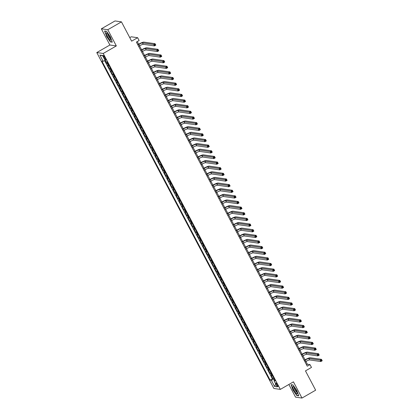 <?xml version="1.0" encoding="UTF-8"?>
<svg xmlns="http://www.w3.org/2000/svg" width="419" height="419" viewBox="0 0 419 419"><rect width="100%" height="100%" fill="white"/><g stroke="black" fill="none" stroke-linecap="round" stroke-linejoin="round"><path stroke-width="0.63" d="M277.519 384.82A2.069 0.45 -119.9 0 0 275.932 382.95A2.069 0.45 -119.9 0 0 276.409 384.663A2.069 0.45 -119.9 0 0 277.996 386.533A2.069 0.45 -119.9 0 0 277.519 384.82M288.874 384.48L295.547 397.139L301.989 398.05L315.648 390.189L305.472 370.888L311.479 367.426L309.997 364.609L307.384 364.242L305.917 361.461M96.779 52.558L273.89 388.481L280.332 389.392L103.226 53.47L96.779 52.558L109.893 45.016L116.335 45.928L107.793 29.723L101.351 28.811L109.893 45.016M101.351 28.811L115.01 20.95L121.452 21.861L131.629 41.167L137.642 37.705L131.194 36.793L129.759 37.621M107.793 29.723L121.452 21.861M105.117 60.488L106.578 63.253L107.479 62.735M108.945 65.511A2.582 0.424 152.2 0 1 108.401 65.6L107.767 65.511L109.548 68.889L110.454 68.37M111.915 71.146A2.582 0.424 -27.8 0 1 111.375 71.235L110.736 71.146L112.522 74.524L113.423 74.006M114.885 76.782A2.582 0.424 -27.8 0 1 114.345 76.871L113.711 76.782L115.492 80.165L116.393 79.647M117.859 82.417A2.582 0.424 -27.8 0 1 117.32 82.506L116.681 82.417L118.467 85.801L119.368 85.282M120.829 88.053A2.582 0.424 -27.8 0 1 120.29 88.142L119.656 88.053L121.437 91.436L122.338 90.918M123.799 93.694A2.582 0.424 -27.8 0 1 123.259 93.777L122.626 93.688L124.406 97.072L125.307 96.553M126.774 99.329A2.582 0.424 -27.8 0 1 126.234 99.418L125.595 99.324L127.381 102.707L128.282 102.189M129.743 104.965A2.582 0.424 -27.8 0 1 129.204 105.054L128.57 104.965L130.351 108.343L131.252 107.824M132.718 110.6A2.582 0.424 -27.8 0 1 132.174 110.689L131.54 110.6L133.326 113.978L134.227 113.46M135.688 116.236A2.582 0.424 -27.8 0 1 135.148 116.325L134.509 116.236L136.295 119.619L137.196 119.096M138.658 121.871A2.582 0.424 -27.8 0 1 138.118 121.96L137.484 121.871L139.265 125.255L140.166 124.736M141.632 127.507A2.582 0.424 -27.8 0 1 141.093 127.596L140.454 127.507L142.24 130.89L143.141 130.372M144.602 133.148A2.582 0.424 -27.8 0 1 144.063 133.232L143.429 133.142L145.21 136.526L146.111 136.007M147.572 138.783A2.582 0.424 -27.8 0 1 147.032 138.872L146.399 138.778L148.179 142.161L149.085 141.643M150.547 144.419A2.582 0.424 -27.8 0 1 150.007 144.508L149.368 144.414L151.154 147.797L152.055 147.279M153.516 150.054A2.582 0.424 -27.8 0 1 152.977 150.143L152.343 150.054L154.124 153.433L155.025 152.914M156.491 155.69A2.582 0.424 -27.8 0 1 155.947 155.779L155.313 155.69L157.099 159.068L158 158.55M159.461 161.325A2.582 0.424 -27.8 0 1 158.921 161.415L158.288 161.325L160.068 164.709L160.969 164.19M162.431 166.961A2.582 0.424 -27.8 0 1 161.891 167.05L161.257 166.961L163.038 170.344L163.939 169.826M165.405 172.597A2.582 0.424 -27.8 0 1 164.866 172.686L164.227 172.597L166.013 175.98L166.914 175.461M168.375 178.237A2.582 0.424 -27.8 0 1 167.836 178.321L167.202 178.232L168.983 181.616L169.884 181.097M171.35 183.873A2.582 0.424 -27.8 0 1 170.805 183.962L170.172 183.868L171.952 187.251L172.858 186.733M174.32 189.508A2.582 0.424 -27.8 0 1 173.78 189.598L173.141 189.508L174.927 192.887L175.828 192.368M177.289 195.144A2.582 0.424 -27.8 0 1 176.75 195.233L176.116 195.144L177.897 198.522L178.798 198.004M180.264 200.78A2.582 0.424 -27.8 0 1 179.725 200.869L179.086 200.78L180.872 204.163L181.773 203.639M183.234 206.415A2.582 0.424 -27.8 0 1 182.694 206.504L182.061 206.415L183.841 209.799L184.742 209.28M186.204 212.051A2.582 0.424 -27.8 0 1 185.664 212.14L185.03 212.051L186.811 215.434L187.712 214.916M189.179 217.691A2.582 0.424 -27.8 0 1 188.639 217.775L188 217.686L189.786 221.07L190.687 220.551M192.148 223.327A2.582 0.424 -27.8 0 1 191.609 223.416L190.975 223.322L192.756 226.705L193.657 226.187M195.123 228.963A2.582 0.424 -27.8 0 1 194.578 229.052L193.945 228.963L195.731 232.341L196.631 231.822M198.093 234.598A2.582 0.424 -27.8 0 1 197.553 234.687L196.914 234.598L198.7 237.976L199.601 237.458M201.062 240.234A2.582 0.424 -27.8 0 1 200.523 240.323L199.889 240.234L201.67 243.612L202.571 243.093M204.037 245.869A2.582 0.424 -27.8 0 1 203.498 245.958L202.859 245.869L204.645 249.253L205.546 248.734M207.007 251.505A2.582 0.424 -27.8 0 1 206.467 251.594L205.834 251.505L207.615 254.888L208.515 254.37M209.977 257.146A2.582 0.424 -27.8 0 1 209.437 257.229L208.803 257.14L210.584 260.524L211.49 260.005M212.952 262.781A2.582 0.424 -27.8 0 1 212.412 262.865L211.773 262.776L213.559 266.159L214.46 265.641M215.921 268.417A2.582 0.424 -27.8 0 1 215.382 268.506L214.748 268.411L216.529 271.795L217.43 271.276M218.896 274.052A2.582 0.424 -27.8 0 1 218.351 274.141L217.718 274.052L219.504 277.43L220.404 276.912M221.866 279.688A2.582 0.424 -27.8 0 1 221.326 279.777L220.693 279.688L222.473 283.066L223.374 282.547M224.835 285.323A2.582 0.424 -27.8 0 1 224.296 285.412L223.662 285.323L225.443 288.707L226.344 288.188M227.81 290.959A2.582 0.424 -27.8 0 1 227.271 291.048L226.632 290.959L228.418 294.342L229.319 293.824M230.78 296.594A2.582 0.424 -27.8 0 1 230.241 296.683L229.607 296.594L231.388 299.978L232.288 299.459M233.755 302.235A2.582 0.424 -27.8 0 1 233.21 302.319L232.576 302.23L234.357 305.613L235.263 305.095M236.725 307.871A2.582 0.424 -27.8 0 1 236.185 307.96L235.546 307.865L237.332 311.249L238.233 310.73M239.694 313.506A2.582 0.424 -27.8 0 1 239.155 313.595L238.521 313.506L240.302 316.884L241.203 316.366M242.669 319.142A2.582 0.424 -27.8 0 1 242.13 319.231L241.491 319.142L243.277 322.52L244.177 322.002M245.639 324.777A2.582 0.424 -27.8 0 1 245.099 324.866L244.466 324.777L246.246 328.156L247.147 327.637M248.608 330.413A2.582 0.424 -27.8 0 1 248.069 330.502L247.435 330.413L249.216 333.796L250.117 333.278M251.583 336.048A2.582 0.424 -27.8 0 1 251.044 336.138L250.405 336.048L252.191 339.432L253.092 338.913M254.553 341.689A2.582 0.424 -27.8 0 1 254.014 341.773L253.38 341.684L255.161 345.067L256.061 344.549M257.528 347.325A2.582 0.424 -27.8 0 1 256.983 347.409L256.349 347.32L258.135 350.703L259.036 350.184M260.498 352.96A2.582 0.424 -27.8 0 1 259.958 353.049L259.319 352.955L261.105 356.339L262.006 355.82M263.467 358.596A2.582 0.424 -27.8 0 1 262.928 358.685L262.294 358.596L264.075 361.974L264.976 361.456M266.442 364.231A2.582 0.424 -27.8 0 1 265.903 364.321L265.264 364.231L267.05 367.61L267.951 367.091M269.412 369.867A2.582 0.424 -27.8 0 1 268.872 369.956L268.239 369.867L270.019 373.25L270.92 372.732M137.642 37.705L139.124 40.523L136.395 42.099L307.263 366.18L309.997 364.609M103.739 57.141L104.394 58.382A2.001 0.435 -119.9 0 0 105.934 60.195A2.001 0.435 -119.9 0 0 105.473 58.534L104.823 57.298A2.001 0.435 -119.9 0 0 103.284 55.486A2.001 0.435 -119.9 0 0 103.739 57.141L104.488 56.717M274.738 379.975L273.979 380.667L275.199 380.84L107.002 61.829L105.782 61.656L102.514 55.455L99.869 55.083L103.137 61.284L101.917 61.111L270.114 380.122L271.334 380.295L274.215 379.137L274.686 380.028M273.979 380.667L277.247 386.868L274.602 386.496L271.334 380.295M107.756 63.253A2.582 0.424 152.2 0 1 107.212 63.342L106.578 63.253M104.671 60.666L272.408 378.802L273.895 378.367M272.381 375.503A2.582 0.424 -27.8 0 1 271.842 375.592L271.208 375.503L272.989 378.886M271.198 373.25A2.582 0.424 152.2 0 1 270.653 373.339L270.019 373.25M268.223 367.615A2.582 0.424 152.2 0 1 267.683 367.704L267.05 367.61M265.253 361.979A2.582 0.424 152.2 0 1 264.714 362.063L264.075 361.974M262.278 356.339A2.582 0.424 152.2 0 1 261.739 356.428L261.105 356.339M259.309 350.703A2.582 0.424 152.2 0 1 258.769 350.792L258.135 350.703M256.339 345.067A2.582 0.424 152.2 0 1 255.794 345.156L255.161 345.067M253.364 339.432A2.582 0.424 152.2 0 1 252.825 339.521L252.191 339.432M250.394 333.796A2.582 0.424 152.2 0 1 249.855 333.885L249.216 333.796M247.419 328.161A2.582 0.424 152.2 0 1 246.88 328.25L246.246 328.156M244.45 322.525A2.582 0.424 152.2 0 1 243.91 322.609L243.277 322.52M241.48 316.89A2.582 0.424 152.2 0 1 240.941 316.974L240.302 316.884M238.505 311.249A2.582 0.424 152.2 0 1 237.966 311.338L237.332 311.249M235.536 305.613A2.582 0.424 152.2 0 1 234.996 305.702L234.357 305.613M232.566 299.978A2.582 0.424 152.2 0 1 232.021 300.067L231.388 299.978M229.591 294.342A2.582 0.424 152.2 0 1 229.052 294.431L228.418 294.342M226.621 288.707A2.582 0.424 152.2 0 1 226.082 288.796L225.443 288.707M223.646 283.071A2.582 0.424 152.2 0 1 223.107 283.16L222.473 283.066M220.677 277.436A2.582 0.424 152.2 0 1 220.137 277.519L219.504 277.43M217.707 271.795A2.582 0.424 152.2 0 1 217.168 271.884L216.529 271.795M214.732 266.159A2.582 0.424 152.2 0 1 214.193 266.248L213.559 266.159M211.763 260.524A2.582 0.424 152.2 0 1 211.223 260.613L210.584 260.524M208.793 254.888A2.582 0.424 152.2 0 1 208.248 254.977L207.615 254.888M205.818 249.253A2.582 0.424 152.2 0 1 205.279 249.342L204.645 249.253M202.848 243.617A2.582 0.424 152.2 0 1 202.309 243.706L201.67 243.612M199.873 237.982A2.582 0.424 152.2 0 1 199.334 238.065L198.7 237.976M196.904 232.346A2.582 0.424 152.2 0 1 196.364 232.43L195.731 232.341M193.934 226.705A2.582 0.424 152.2 0 1 193.389 226.794L192.756 226.705M190.959 221.07A2.582 0.424 152.2 0 1 190.42 221.159L189.786 221.07M187.99 215.434A2.582 0.424 152.2 0 1 187.45 215.523L186.811 215.434M185.015 209.799A2.582 0.424 152.2 0 1 184.475 209.888L183.841 209.799M182.045 204.163A2.582 0.424 152.2 0 1 181.506 204.252L180.872 204.163M179.075 198.527A2.582 0.424 152.2 0 1 178.536 198.616L177.897 198.522M176.1 192.892A2.582 0.424 152.2 0 1 175.561 192.976L174.927 192.887M173.131 187.251A2.582 0.424 152.2 0 1 172.591 187.34L171.952 187.251M170.161 181.616A2.582 0.424 152.2 0 1 169.616 181.705L168.983 181.616M167.186 175.98A2.582 0.424 152.2 0 1 166.647 176.069L166.013 175.98M164.217 170.344A2.582 0.424 152.2 0 1 163.677 170.433L163.038 170.344M161.242 164.709A2.582 0.424 152.2 0 1 160.702 164.798L160.068 164.709M158.272 159.073A2.582 0.424 152.2 0 1 157.733 159.162L157.099 159.068M155.302 153.438A2.582 0.424 152.2 0 1 154.763 153.522L154.124 153.433M152.327 147.802A2.582 0.424 152.2 0 1 151.788 147.886L151.154 147.797M149.358 142.161A2.582 0.424 152.2 0 1 148.818 142.251L148.179 142.161M146.388 136.526A2.582 0.424 152.2 0 1 145.843 136.615L145.21 136.526M143.413 130.89A2.582 0.424 152.2 0 1 142.874 130.979L142.24 130.89M140.444 125.255A2.582 0.424 152.2 0 1 139.904 125.344L139.265 125.255M137.469 119.619A2.582 0.424 152.2 0 1 136.929 119.708L136.295 119.619M134.499 113.984A2.582 0.424 152.2 0 1 133.96 114.073L133.326 113.978M131.529 108.348A2.582 0.424 152.2 0 1 130.985 108.432L130.351 108.343M128.554 102.707A2.582 0.424 152.2 0 1 128.015 102.796L127.381 102.707M125.585 97.072A2.582 0.424 152.2 0 1 125.045 97.161L124.406 97.072M122.61 91.436A2.582 0.424 152.2 0 1 122.07 91.525L121.437 91.436M119.64 85.801A2.582 0.424 152.2 0 1 119.101 85.89L118.467 85.801M116.671 80.165A2.582 0.424 152.2 0 1 116.131 80.254L115.492 80.165M113.696 74.53A2.582 0.424 152.2 0 1 113.156 74.619L112.522 74.524M110.726 68.894A2.582 0.424 152.2 0 1 110.187 68.978L109.548 68.889M116.335 45.928L103.226 53.47M301.989 398.05L293.447 381.845L280.332 389.392M305.048 359.811L302.947 355.825M302.078 354.175L299.973 350.184M299.103 348.54L297.003 344.549M296.133 342.904L294.033 338.913M293.164 337.269L291.058 333.278M290.189 331.628L288.089 327.642M287.219 325.992L285.114 322.007M284.25 320.357L282.144 316.371M281.275 314.721L279.174 310.736M278.305 309.086L276.2 305.095M275.33 303.45L273.23 299.459M272.36 297.815L270.255 293.824M269.391 292.179L267.285 288.188M266.416 286.538L264.316 282.553M263.446 280.903L261.341 276.917M260.471 275.267L258.371 271.282M257.502 269.632L255.401 265.641M254.532 263.996L252.427 260.005M251.557 258.361L249.457 254.37M248.587 252.725L246.482 248.734M245.618 247.084L243.512 243.099M242.643 241.449L240.543 237.463M239.673 235.813L237.568 231.827M236.698 230.178L234.598 226.192M233.729 224.542L231.628 220.551M230.759 218.907L228.654 214.916M227.784 213.271L225.684 209.28M224.814 207.635L222.709 203.644M221.845 201.995L219.739 198.009M218.87 196.359L216.77 192.373M215.9 190.724L213.795 186.738M212.925 185.088L210.825 181.097M209.956 179.452L207.85 175.461M206.986 173.817L204.881 169.826M204.011 168.181L201.911 164.19M201.041 162.541L198.936 158.555M198.067 156.905L195.966 152.919M195.097 151.269L192.997 147.284M192.127 145.634L190.022 141.643M189.152 139.998L187.052 136.007M186.183 134.363L184.077 130.372M183.213 128.727L181.108 124.736M180.238 123.092L178.138 119.101M177.268 117.451L175.163 113.465M174.294 111.815L172.193 107.83M171.324 106.18L169.224 102.194M168.354 100.544L166.249 96.553M165.379 94.909L163.279 90.918M162.41 89.273L160.304 85.282M159.44 83.638L157.334 79.647M156.465 77.997L154.365 74.011M153.495 72.361L151.39 68.376M150.521 66.726L148.42 62.74M147.551 61.09L145.445 57.099M144.581 55.455L142.476 51.464M141.606 49.819L139.506 45.828M138.637 44.184L137.27 41.591M306.504 364.745L307.384 364.242M105.159 60.472L103.137 61.284M272.408 378.802L270.114 380.122M102.723 55.853L99.869 55.083M274.602 386.496L275.786 384.103M106.494 36.317L110.333 41.895L112.271 42.167L110.375 36.867L106.536 31.289L104.598 31.016L106.651 36.228M298.742 395.845L296.846 390.539L293.007 384.967L291.069 384.689L292.965 389.995L296.804 395.567L298.742 395.845M110.658 41.706L110.333 41.895M297.129 395.379L296.804 395.567M138.626 46.336L139.616 45.765A3.232 0.529 152.2 0 1 143.219 44.314L154.438 45.901L153.7 44.493L155.061 43.707L143.843 42.12A4.845 0.791 -27.8 0 0 138.438 44.294L137.757 44.686M137.882 44.927L138.872 44.356A3.232 0.529 152.2 0 1 142.476 42.906L153.7 44.493L154.559 44.713L154.852 45.278L155.402 44.964L155.103 44.398L154.559 44.713M155.103 44.398L155.061 43.707L155.805 45.116L154.438 45.901L154.852 45.278M155.805 45.116L155.402 44.964M109.673 36.689A4.2 0.917 -119.9 0 0 106.918 32.996A4.2 0.917 -119.9 0 0 107.411 36.369A4.2 0.917 -119.9 0 0 109.689 39.664A4.2 0.917 -119.9 0 0 110.778 39.711A4.2 0.917 -119.9 0 0 109.673 36.689M107.704 33.724A2.875 0.623 -119.9 0 0 108.416 36.05A2.875 0.623 -119.9 0 0 110.548 38.668M112.182 41.921L110.38 41.664L106.662 36.264L104.823 31.126L106.599 31.378M293.908 387.114A4.2 0.917 -119.9 0 0 293.389 386.674A4.2 0.917 -119.9 0 0 293.253 388.712A4.2 0.917 -119.9 0 0 296.123 393.3A4.2 0.917 -119.9 0 0 297.254 393.383A4.2 0.917 -119.9 0 0 293.908 387.114M294.175 387.397A2.875 0.623 -119.9 0 0 294.735 389.429A2.875 0.623 -119.9 0 0 296.422 391.948A2.875 0.623 -119.9 0 0 297.019 392.341M298.653 395.599L296.856 395.342L293.138 389.937L291.294 384.804L293.07 385.051M141.601 51.972L142.586 51.401A3.232 0.529 152.2 0 1 146.189 49.95L157.413 51.537L156.669 50.128L158.036 49.342L146.812 47.756A4.845 0.791 -27.8 0 0 141.407 49.929L140.732 50.322M140.857 50.563L141.842 49.992A3.232 0.529 152.2 0 1 145.445 48.541L156.669 50.128L157.528 50.348L157.827 50.914L158.372 50.599L158.073 50.034L157.528 50.348M158.073 50.034L158.036 49.342L158.78 50.751L157.413 51.537L157.827 50.914M158.78 50.751L158.372 50.599M144.571 57.607L145.561 57.036A3.232 0.529 152.2 0 1 149.164 55.591L160.383 57.178L159.639 55.764L161.006 54.978L149.782 53.391A4.845 0.791 -27.8 0 0 144.382 55.565L143.701 55.957M143.827 56.198L144.817 55.627A3.232 0.529 152.2 0 1 148.42 54.182L159.639 55.764L160.498 55.984L160.796 56.549L161.341 56.235L161.048 55.669L160.498 55.984M161.048 55.669L161.006 54.978L161.75 56.387L160.383 57.178L160.796 56.549M161.75 56.387L161.341 56.235M147.54 63.243L148.53 62.672A3.232 0.529 152.2 0 1 152.134 61.226L163.358 62.813L162.614 61.404L163.981 60.619L152.757 59.032A4.845 0.791 -27.8 0 0 147.352 61.205L146.671 61.593M146.802 61.834L147.787 61.263A3.232 0.529 152.2 0 1 151.39 59.817L162.614 61.404L163.473 61.619L163.766 62.185L164.316 61.871L164.018 61.305L163.473 61.619M164.018 61.305L163.981 60.619L164.719 62.028L163.358 62.813L163.766 62.185M164.719 62.028L164.316 61.871M150.515 68.878L151.5 68.313A3.232 0.529 152.2 0 1 155.103 66.862L166.327 68.449L165.584 67.04L166.951 66.254L155.727 64.667A4.845 0.791 -27.8 0 0 150.327 66.841L149.646 67.229M149.772 67.469L150.761 66.899A3.232 0.529 152.2 0 1 154.36 65.453L165.584 67.04L166.443 67.26L166.741 67.82L167.286 67.506L166.987 66.946L166.443 67.26M166.987 66.946L166.951 66.254L167.694 67.663L166.327 68.449L166.741 67.82M167.694 67.663L167.286 67.506M153.485 74.514L154.475 73.948A3.232 0.529 152.2 0 1 158.078 72.497L169.297 74.084L168.553 72.676L169.92 71.89L158.701 70.303A4.845 0.791 -27.8 0 0 153.296 72.477L152.616 72.869M152.741 73.105L153.731 72.539A3.232 0.529 152.2 0 1 157.334 71.089L168.553 72.676L169.412 72.896L169.711 73.456L170.261 73.142L169.962 72.581L169.412 72.896M169.962 72.581L169.92 71.89L170.664 73.299L169.297 74.084L169.711 73.456M170.664 73.299L170.261 73.142M156.455 80.149L157.444 79.584A3.232 0.529 152.2 0 1 161.048 78.133L172.272 79.72L171.528 78.311L172.895 77.525L161.671 75.939A4.845 0.791 -27.8 0 0 156.266 78.112L155.59 78.505M155.716 78.741L156.701 78.175A3.232 0.529 152.2 0 1 160.304 76.724L171.528 78.311L172.387 78.531L172.686 79.091L173.23 78.777L172.932 78.217L172.387 78.531M172.932 78.217L172.895 77.525L173.639 78.934L172.272 79.72L172.686 79.091M173.639 78.934L173.23 78.777M159.429 85.79L160.419 85.219A3.232 0.529 152.2 0 1 164.018 83.769L175.242 85.356L174.498 83.947L175.865 83.161L164.641 81.574A4.845 0.791 -27.8 0 0 159.241 83.748L158.56 84.14M158.686 84.381L159.676 83.81A3.232 0.529 152.2 0 1 163.279 82.36L174.498 83.947L175.357 84.167L175.655 84.732L176.2 84.418L175.907 83.852L175.357 84.167M175.907 83.852L175.865 83.161L176.609 84.57L175.242 85.356L175.655 84.732M176.609 84.57L176.2 84.418M162.399 91.426L163.389 90.855A3.232 0.529 152.2 0 1 166.992 89.404L178.211 90.991L177.473 89.582L178.834 88.797L167.616 87.21A4.845 0.791 -27.8 0 0 162.211 89.383L161.53 89.776M161.655 90.017L162.645 89.446A3.232 0.529 152.2 0 1 166.249 87.995L177.473 89.582L178.332 89.802L178.625 90.368L179.175 90.054L178.876 89.488L178.332 89.802M178.876 89.488L178.834 88.797L179.578 90.205L178.211 90.991L178.625 90.368M179.578 90.205L179.175 90.054M165.374 97.061L166.359 96.49A3.232 0.529 152.2 0 1 169.962 95.045L181.186 96.627L180.442 95.218L181.809 94.432L170.585 92.845A4.845 0.791 -27.8 0 0 165.18 95.019L164.505 95.412M164.63 95.652L165.62 95.082A3.232 0.529 152.2 0 1 169.218 93.636L180.442 95.218L181.301 95.438L181.6 96.003L182.145 95.689L181.846 95.123L181.301 95.438M181.846 95.123L181.809 94.432L182.553 95.841L181.186 96.627L181.6 96.003M182.553 95.841L182.145 95.689M168.344 102.697L169.334 102.126A3.232 0.529 152.2 0 1 172.937 100.68L184.156 102.267L183.412 100.859L184.779 100.068L173.56 98.486A4.845 0.791 -27.8 0 0 168.155 100.66L167.474 101.047M167.6 101.288L168.59 100.717A3.232 0.529 152.2 0 1 172.193 99.272L183.412 100.859L184.271 101.073L184.57 101.639L185.114 101.325L184.821 100.759L184.271 101.073M184.821 100.759L184.779 100.068L185.523 101.482L184.156 102.267L184.57 101.639M185.523 101.482L185.114 101.325M171.313 108.332L172.303 107.762A3.232 0.529 152.2 0 1 175.907 106.316L187.131 107.903L186.387 106.494L187.754 105.708L176.53 104.122A4.845 0.791 -27.8 0 0 171.125 106.295L170.444 106.683M170.575 106.924L171.56 106.353A3.232 0.529 152.2 0 1 175.163 104.907L186.387 106.494L187.246 106.709L187.544 107.274L188.089 106.96L187.791 106.395L187.246 106.709M187.791 106.395L187.754 105.708L188.492 107.117L187.131 107.903L187.544 107.274M188.492 107.117L188.089 106.96M174.288 113.968L175.278 113.402A3.232 0.529 152.2 0 1 178.876 111.952L190.1 113.539L189.357 112.13L190.724 111.344L179.5 109.757A4.845 0.791 -27.8 0 0 174.1 111.931L173.419 112.318M173.545 112.559L174.534 111.993A3.232 0.529 152.2 0 1 178.133 110.543L189.357 112.13L190.216 112.35L190.514 112.91L191.059 112.596L190.76 112.035L190.216 112.35M190.76 112.035L190.724 111.344L191.467 112.753L190.1 113.539L190.514 112.91M191.467 112.753L191.059 112.596M177.258 119.604L178.248 119.038A3.232 0.529 152.2 0 1 181.851 117.587L193.07 119.174L192.331 117.765L193.693 116.98L182.475 115.393A4.845 0.791 -27.8 0 0 177.069 117.566L176.389 117.959M176.514 118.195L177.504 117.629A3.232 0.529 152.2 0 1 181.108 116.178L192.331 117.765L193.19 117.985L193.484 118.546L194.034 118.231L193.735 117.671L193.19 117.985M193.735 117.671L193.693 116.98L194.437 118.388L193.07 119.174L193.484 118.546M194.437 118.388L194.034 118.231M180.233 125.239L181.218 124.673A3.232 0.529 152.2 0 1 184.821 123.223L196.045 124.81L195.301 123.401L196.668 122.615L185.444 121.028A4.845 0.791 -27.8 0 0 180.039 123.202L179.363 123.595M179.489 123.83L180.474 123.265A3.232 0.529 152.2 0 1 184.077 121.814L195.301 123.401L196.16 123.621L196.459 124.181L197.003 123.867L196.705 123.306L196.16 123.621M196.705 123.306L196.668 122.615L197.412 124.024L196.045 124.81L196.459 124.181M197.412 124.024L197.003 123.867M183.203 130.88L184.192 130.309A3.232 0.529 152.2 0 1 187.791 128.858L199.015 130.445L198.271 129.036L199.638 128.251L188.414 126.664A4.845 0.791 -27.8 0 0 183.014 128.837L182.333 129.23M182.459 129.471L183.449 128.9A3.232 0.529 152.2 0 1 187.052 127.449L198.271 129.036L199.13 129.256L199.428 129.822L199.973 129.508L199.68 128.942L199.13 129.256M199.68 128.942L199.638 128.251L200.382 129.66L199.015 130.445L199.428 129.822M200.382 129.66L199.973 129.508M186.172 136.515L187.162 135.945A3.232 0.529 152.2 0 1 190.765 134.494L201.989 136.081L201.246 134.672L202.607 133.886L191.389 132.299A4.845 0.791 -27.8 0 0 185.984 134.473L185.303 134.866M185.428 135.107L186.418 134.536A3.232 0.529 152.2 0 1 190.022 133.085L201.246 134.672L202.105 134.892L202.398 135.457L202.948 135.143L202.649 134.578L202.105 134.892M202.649 134.578L202.607 133.886L203.351 135.295L201.989 136.081L202.398 135.457M203.351 135.295L202.948 135.143M189.147 142.151L190.132 141.58A3.232 0.529 152.2 0 1 193.735 140.135L204.959 141.722L204.215 140.307L205.582 139.522L194.358 137.94A4.845 0.791 -27.8 0 0 188.953 140.108L188.278 140.501M188.403 140.742L189.393 140.171A3.232 0.529 152.2 0 1 192.991 138.726L204.215 140.307L205.074 140.527L205.373 141.093L205.918 140.779L205.619 140.213L205.074 140.527M205.619 140.213L205.582 139.522L206.326 140.931L204.959 141.722L205.373 141.093M206.326 140.931L205.918 140.779M192.117 147.787L193.107 147.216A3.232 0.529 152.2 0 1 196.71 145.77L207.929 147.357L207.185 145.948L208.552 145.163L197.333 143.576A4.845 0.791 -27.8 0 0 191.928 145.749L191.247 146.137M191.373 146.378L192.363 145.807A3.232 0.529 152.2 0 1 195.966 144.361L207.185 145.948L208.044 146.163L208.343 146.729L208.892 146.414L208.594 145.849L208.044 146.163M208.594 145.849L208.552 145.163L209.296 146.571L207.929 147.357L208.343 146.729M209.296 146.571L208.892 146.414M195.086 153.422L196.076 152.856A3.232 0.529 152.2 0 1 199.68 151.406L210.904 152.993L210.16 151.584L211.527 150.798L200.303 149.211A4.845 0.791 -27.8 0 0 194.898 151.385L194.222 151.772M194.348 152.013L195.333 151.448A3.232 0.529 152.2 0 1 198.936 149.997L210.16 151.584L211.019 151.804L211.317 152.364L211.862 152.05L211.564 151.489L211.019 151.804M211.564 151.489L211.527 150.798L212.265 152.207L210.904 152.993L211.317 152.364M212.265 152.207L211.862 152.05M198.061 159.058L199.051 158.492A3.232 0.529 152.2 0 1 202.649 157.041L213.873 158.628L213.13 157.219L214.497 156.434L203.273 154.847A4.845 0.791 -27.8 0 0 197.873 157.02L197.192 157.413M197.318 157.649L198.307 157.083A3.232 0.529 152.2 0 1 201.911 155.632L213.13 157.219L213.989 157.439L214.287 158L214.832 157.685L214.538 157.125L213.989 157.439M214.538 157.125L214.497 156.434L215.24 157.843L213.873 158.628L214.287 158M215.24 157.843L214.832 157.685M201.031 164.693L202.021 164.128A3.232 0.529 152.2 0 1 205.624 162.677L216.843 164.264L216.104 162.855L217.466 162.069L206.248 160.482A4.845 0.791 -27.8 0 0 200.842 162.656L200.162 163.049M200.287 163.284L201.277 162.719A3.232 0.529 152.2 0 1 204.881 161.268L216.104 162.855L216.963 163.075L217.257 163.635L217.807 163.321L217.508 162.761L216.963 163.075M217.508 162.761L217.466 162.069L218.21 163.478L216.843 164.264L217.257 163.635M218.21 163.478L217.807 163.321M204.006 170.334L204.991 169.763A3.232 0.529 152.2 0 1 208.594 168.312L219.818 169.899L219.074 168.49L220.441 167.705L209.217 166.118A4.845 0.791 -27.8 0 0 203.812 168.291L203.136 168.684M203.262 168.925L204.247 168.354A3.232 0.529 152.2 0 1 207.85 166.903L219.074 168.49L219.933 168.71L220.232 169.276L220.776 168.962L220.478 168.396L219.933 168.71M220.478 168.396L220.441 167.705L221.185 169.114L219.818 169.899L220.232 169.276M221.185 169.114L220.776 168.962M206.976 175.97L207.965 175.399A3.232 0.529 152.2 0 1 211.569 173.948L222.788 175.535L222.044 174.126L223.411 173.34L212.187 171.753A4.845 0.791 -27.8 0 0 206.787 173.927L206.106 174.32M206.232 174.561L207.222 173.99A3.232 0.529 152.2 0 1 210.825 172.539L222.044 174.126L222.903 174.346L223.201 174.912L223.746 174.597L223.453 174.032L222.903 174.346M223.453 174.032L223.411 173.34L224.155 174.749L222.788 175.535L223.201 174.912M224.155 174.749L223.746 174.597M209.945 181.605L210.935 181.034A3.232 0.529 152.2 0 1 214.538 179.589L225.762 181.17L225.019 179.761L226.386 178.976L215.162 177.389A4.845 0.791 -27.8 0 0 209.757 179.562L209.076 179.955M209.207 180.196L210.191 179.625A3.232 0.529 152.2 0 1 213.795 178.18L225.019 179.761L225.878 179.981L226.171 180.547L226.721 180.233L226.422 179.667L225.878 179.981M226.422 179.667L226.386 178.976L227.124 180.385L225.762 181.17L226.171 180.547M227.124 180.385L226.721 180.233M212.92 187.241L213.905 186.67A3.232 0.529 152.2 0 1 217.508 185.224L228.732 186.811L227.988 185.402L229.355 184.611L218.131 183.03A4.845 0.791 -27.8 0 0 212.732 185.203L212.051 185.591M212.176 185.832L213.166 185.261A3.232 0.529 152.2 0 1 216.764 183.815L227.988 185.402L228.847 185.617L229.146 186.183L229.691 185.868L229.392 185.303L228.847 185.617M229.392 185.303L229.355 184.611L230.099 186.026L228.732 186.811L229.146 186.183M230.099 186.026L229.691 185.868M215.89 192.876L216.88 192.305A3.232 0.529 152.2 0 1 220.483 190.86L231.702 192.447L230.958 191.038L232.325 190.252L221.106 188.665A4.845 0.791 -27.8 0 0 215.701 190.839L215.02 191.226M215.146 191.467L216.136 190.896A3.232 0.529 152.2 0 1 219.739 189.451L230.958 191.038L231.822 191.253L232.116 191.818L232.665 191.504L232.367 190.938L231.822 191.253M232.367 190.938L232.325 190.252L233.069 191.661L231.702 192.447L232.116 191.818M233.069 191.661L232.665 191.504M218.865 198.512L219.849 197.946A3.232 0.529 152.2 0 1 223.453 196.495L234.677 198.082L233.933 196.673L235.3 195.888L224.076 194.301A4.845 0.791 -27.8 0 0 218.671 196.474L217.995 196.862M218.121 197.103L219.106 196.537A3.232 0.529 152.2 0 1 222.709 195.086L233.933 196.673L234.792 196.893L235.09 197.454L235.635 197.139L235.337 196.579L234.792 196.893M235.337 196.579L235.3 195.888L236.044 197.297L234.677 198.082L235.09 197.454M236.044 197.297L235.635 197.139M221.834 204.147L222.824 203.582A3.232 0.529 152.2 0 1 226.422 202.131L237.646 203.718L236.903 202.309L238.27 201.523L227.046 199.936A4.845 0.791 -27.8 0 0 221.646 202.11L220.965 202.503M221.091 202.738L222.08 202.173A3.232 0.529 152.2 0 1 225.684 200.722L236.903 202.309L237.762 202.529L238.06 203.089L238.605 202.775L238.311 202.215L237.762 202.529M238.311 202.215L238.27 201.523L239.013 202.932L237.646 203.718L238.06 203.089M239.013 202.932L238.605 202.775M224.804 209.783L225.794 209.217A3.232 0.529 152.2 0 1 229.397 207.766L240.616 209.353L239.878 207.944L241.239 207.159L230.021 205.572A4.845 0.791 -27.8 0 0 224.615 207.745L223.935 208.138M224.06 208.374L225.05 207.808A3.232 0.529 152.2 0 1 228.654 206.358L239.878 207.944L240.736 208.164L241.03 208.73L241.58 208.411L241.281 207.85L240.736 208.164M241.281 207.85L241.239 207.159L241.983 208.568L240.616 209.353L241.03 208.73M241.983 208.568L241.58 208.411M227.779 215.424L228.764 214.853A3.232 0.529 152.2 0 1 232.367 213.402L243.591 214.989L242.847 213.58L244.214 212.794L232.99 211.207A4.845 0.791 -27.8 0 0 227.585 213.381L226.909 213.774M227.035 214.015L228.025 213.444A3.232 0.529 152.2 0 1 231.623 211.993L242.847 213.58L243.706 213.8L244.005 214.366L244.549 214.051L244.251 213.486L243.706 213.8M244.251 213.486L244.214 212.794L244.958 214.203L243.591 214.989L244.005 214.366M244.958 214.203L244.549 214.051M230.749 221.059L231.738 220.488A3.232 0.529 152.2 0 1 235.342 219.037L246.561 220.624L245.817 219.216L247.184 218.43L235.965 216.843A4.845 0.791 -27.8 0 0 230.56 219.017L229.879 219.409M230.005 219.65L230.995 219.079A3.232 0.529 152.2 0 1 234.598 217.629L245.817 219.216L246.676 219.436L246.974 220.001L247.519 219.687L247.226 219.121L246.676 219.436M247.226 219.121L247.184 218.43L247.928 219.839L246.561 220.624L246.974 220.001M247.928 219.839L247.519 219.687M233.718 226.695L234.708 226.124A3.232 0.529 152.2 0 1 238.311 224.678L249.535 226.265L248.792 224.851L250.159 224.065L238.935 222.484A4.845 0.791 -27.8 0 0 233.53 224.652L232.849 225.045M232.98 225.286L233.964 224.715A3.232 0.529 152.2 0 1 237.568 223.269L248.792 224.851L249.651 225.071L249.949 225.637L250.494 225.322L250.195 224.757L249.651 225.071M250.195 224.757L250.159 224.065L250.897 225.474L249.535 226.265L249.949 225.637M250.897 225.474L250.494 225.322M236.693 232.33L237.683 231.759A3.232 0.529 152.2 0 1 241.281 230.314L252.505 231.901L251.761 230.492L253.128 229.706L241.904 228.119A4.845 0.791 -27.8 0 0 236.505 230.293L235.824 230.68M235.949 230.921L236.939 230.35A3.232 0.529 152.2 0 1 240.537 228.905L251.761 230.492L252.62 230.707L252.919 231.272L253.464 230.958L253.165 230.392L252.62 230.707M253.165 230.392L253.128 229.706L253.872 231.115L252.505 231.901L252.919 231.272M253.872 231.115L253.464 230.958M239.663 237.966L240.653 237.4A3.232 0.529 152.2 0 1 244.256 235.949L255.475 237.536L254.736 236.127L256.098 235.342L244.879 233.755A4.845 0.791 -27.8 0 0 239.474 235.928L238.793 236.316M238.919 236.557L239.909 235.991A3.232 0.529 152.2 0 1 243.512 234.54L254.736 236.127L255.595 236.347L255.889 236.908L256.438 236.594L256.14 236.033L255.595 236.347M256.14 236.033L256.098 235.342L256.842 236.751L255.475 237.536L255.889 236.908M256.842 236.751L256.438 236.594M242.638 243.601L243.622 243.036A3.232 0.529 152.2 0 1 247.226 241.585L258.45 243.172L257.706 241.763L259.073 240.977L247.849 239.39A4.845 0.791 -27.8 0 0 242.444 241.564L241.768 241.957M241.894 242.192L242.879 241.627A3.232 0.529 152.2 0 1 246.482 240.176L257.706 241.763L258.565 241.983L258.863 242.543L259.408 242.229L259.11 241.669L258.565 241.983M259.11 241.669L259.073 240.977L259.817 242.386L258.45 243.172L258.863 242.543M259.817 242.386L259.408 242.229M245.607 249.237L246.597 248.671A3.232 0.529 152.2 0 1 250.195 247.22L261.419 248.807L260.676 247.399L262.043 246.613L250.819 245.026A4.845 0.791 -27.8 0 0 245.419 247.2L244.738 247.592M244.864 247.828L245.853 247.262A3.232 0.529 152.2 0 1 249.457 245.812L260.676 247.399L261.535 247.619L261.833 248.179L262.378 247.865L262.084 247.304L261.535 247.619M262.084 247.304L262.043 246.613L262.786 248.022L261.419 248.807L261.833 248.179M262.786 248.022L262.378 247.865M248.577 254.878L249.567 254.307A3.232 0.529 152.2 0 1 253.17 252.856L264.394 254.443L263.651 253.034L265.012 252.248L253.794 250.662A4.845 0.791 -27.8 0 0 248.388 252.835L247.708 253.228M247.833 253.469L248.823 252.898A3.232 0.529 152.2 0 1 252.427 251.447L263.651 253.034L264.509 253.254L264.803 253.82L265.353 253.505L265.054 252.94L264.509 253.254M265.054 252.94L265.012 252.248L265.756 253.657L264.394 254.443L264.803 253.82M265.756 253.657L265.353 253.505M251.552 260.513L252.537 259.942A3.232 0.529 152.2 0 1 256.14 258.492L267.364 260.079L266.62 258.67L267.987 257.884L256.763 256.297A4.845 0.791 -27.8 0 0 251.358 258.471L250.682 258.863M250.808 259.104L251.798 258.533A3.232 0.529 152.2 0 1 255.396 257.083L266.62 258.67L267.479 258.89L267.778 259.455L268.322 259.141L268.024 258.575L267.479 258.89M268.024 258.575L267.987 257.884L268.731 259.293L267.364 260.079L267.778 259.455M268.731 259.293L268.322 259.141M254.522 266.149L255.511 265.578A3.232 0.529 152.2 0 1 259.115 264.132L270.334 265.714L269.59 264.305L270.957 263.52L259.738 261.933A4.845 0.791 -27.8 0 0 254.333 264.106L253.652 264.499M253.778 264.74L254.768 264.169A3.232 0.529 152.2 0 1 258.371 262.723L269.59 264.305L270.449 264.525L270.747 265.091L271.297 264.777L270.999 264.211L270.449 264.525M270.999 264.211L270.957 263.52L271.701 264.928L270.334 265.714L270.747 265.091M271.701 264.928L271.297 264.777M257.491 271.784L258.481 271.213A3.232 0.529 152.2 0 1 262.084 269.768L273.308 271.355L272.565 269.946L273.932 269.155L262.708 267.573A4.845 0.791 -27.8 0 0 257.303 269.747L256.627 270.135M256.753 270.375L257.737 269.805A3.232 0.529 152.2 0 1 261.341 268.359L272.565 269.946L273.424 270.161L273.722 270.726L274.267 270.412L273.968 269.846L273.424 270.161M273.968 269.846L273.932 269.155L274.67 270.569L273.308 271.355L273.722 270.726M274.67 270.569L274.267 270.412M260.466 277.42L261.456 276.849A3.232 0.529 152.2 0 1 265.054 275.403L276.278 276.99L275.534 275.582L276.901 274.796L265.677 273.209A4.845 0.791 -27.8 0 0 260.278 275.383L259.597 275.77M259.722 276.011L260.712 275.44A3.232 0.529 152.2 0 1 264.316 273.995L275.534 275.582L276.393 275.802L276.692 276.362L277.237 276.048L276.943 275.482L276.393 275.802M276.943 275.482L276.901 274.796L277.645 276.205L276.278 276.99L276.692 276.362M277.645 276.205L277.237 276.048M263.436 283.055L264.426 282.49A3.232 0.529 152.2 0 1 268.029 281.039L279.248 282.626L278.509 281.217L279.871 280.431L268.652 278.845A4.845 0.791 -27.8 0 0 263.247 281.018L262.566 281.406M262.692 281.647L263.682 281.081A3.232 0.529 152.2 0 1 267.285 279.63L278.509 281.217L279.368 281.437L279.662 281.997L280.211 281.683L279.913 281.123L279.368 281.437M279.913 281.123L279.871 280.431L280.615 281.84L279.248 282.626L279.662 281.997M280.615 281.84L280.211 281.683M266.411 288.691L267.395 288.125A3.232 0.529 152.2 0 1 270.999 286.675L282.223 288.262L281.479 286.853L282.846 286.067L271.622 284.48A4.845 0.791 -27.8 0 0 266.217 286.654L265.541 287.046M265.667 287.282L266.657 286.716A3.232 0.529 152.2 0 1 270.255 285.266L281.479 286.853L282.338 287.073L282.636 287.633L283.181 287.319L282.883 286.758L282.338 287.073M282.883 286.758L282.846 286.067L283.59 287.476L282.223 288.262L282.636 287.633M283.59 287.476L283.181 287.319M269.38 294.332L270.37 293.761A3.232 0.529 152.2 0 1 273.974 292.31L285.192 293.897L284.449 292.488L285.816 291.703L274.592 290.116A4.845 0.791 -27.8 0 0 269.192 292.289L268.511 292.682M268.637 292.918L269.627 292.352A3.232 0.529 152.2 0 1 273.23 290.901L284.449 292.488L285.308 292.708L285.606 293.274L286.151 292.954L285.858 292.394L285.308 292.708M285.858 292.394L285.816 291.703L286.559 293.111L285.192 293.897L285.606 293.274M286.559 293.111L286.151 292.954M272.35 299.967L273.34 299.396A3.232 0.529 152.2 0 1 276.943 297.946L288.167 299.533L287.424 298.124L288.791 297.338L277.567 295.751A4.845 0.791 -27.8 0 0 272.161 297.925L271.481 298.318M271.612 298.558L272.596 297.988A3.232 0.529 152.2 0 1 276.2 296.537L287.424 298.124L288.282 298.344L288.576 298.909L289.126 298.595L288.827 298.029L288.282 298.344M288.827 298.029L288.791 297.338L289.529 298.747L288.167 299.533L288.576 298.909M289.529 298.747L289.126 298.595M275.325 305.603L276.31 305.032A3.232 0.529 152.2 0 1 279.913 303.586L291.137 305.168L290.393 303.759L291.76 302.974L280.536 301.387A4.845 0.791 -27.8 0 0 275.136 303.56L274.455 303.953M274.581 304.194L275.571 303.623A3.232 0.529 152.2 0 1 279.169 302.172L290.393 303.759L291.252 303.979L291.551 304.545L292.095 304.231L291.797 303.665L291.252 303.979M291.797 303.665L291.76 302.974L292.504 304.383L291.137 305.168L291.551 304.545M292.504 304.383L292.095 304.231M278.295 311.238L279.284 310.668A3.232 0.529 152.2 0 1 282.888 309.222L294.107 310.809L293.363 309.4L294.73 308.609L283.511 307.027A4.845 0.791 -27.8 0 0 278.106 309.201L277.425 309.589M277.551 309.83L278.541 309.259A3.232 0.529 152.2 0 1 282.144 307.813L293.363 309.4L294.227 309.615L294.52 310.18L295.07 309.866L294.772 309.301L294.227 309.615M294.772 309.301L294.73 308.609L295.474 310.018L294.107 310.809L294.52 310.18M295.474 310.018L295.07 309.866M281.269 316.874L282.254 316.303A3.232 0.529 152.2 0 1 285.858 314.858L297.081 316.445L296.338 315.036L297.705 314.25L286.481 312.663A4.845 0.791 -27.8 0 0 281.076 314.837L280.4 315.224M280.526 315.465L281.51 314.894A3.232 0.529 152.2 0 1 285.114 313.449L296.338 315.036L297.197 315.25L297.495 315.816L298.04 315.502L297.741 314.936L297.197 315.25M297.741 314.936L297.705 314.25L298.448 315.659L297.081 316.445L297.495 315.816M298.448 315.659L298.04 315.502M284.239 322.51L285.229 321.944A3.232 0.529 152.2 0 1 288.827 320.493L300.051 322.08L299.307 320.671L300.674 319.886L289.45 318.299A4.845 0.791 -27.8 0 0 284.051 320.472L283.37 320.86M283.495 321.101L284.485 320.535A3.232 0.529 152.2 0 1 288.089 319.084L299.307 320.671L300.166 320.891L300.465 321.452L301.01 321.137L300.716 320.577L300.166 320.891M300.716 320.577L300.674 319.886L301.418 321.294L300.051 322.08L300.465 321.452M301.418 321.294L301.01 321.137M287.209 328.145L288.199 327.579A3.232 0.529 152.2 0 1 291.802 326.129L303.021 327.716L302.282 326.307L303.644 325.521L292.425 323.934A4.845 0.791 -27.8 0 0 287.02 326.108L286.339 326.501M286.465 326.736L287.455 326.171A3.232 0.529 152.2 0 1 291.058 324.72L302.282 326.307L303.141 326.527L303.435 327.087L303.985 326.773L303.686 326.212L303.141 326.527M303.686 326.212L303.644 325.521L304.388 326.93L303.021 327.716L303.435 327.087M304.388 326.93L303.985 326.773M290.184 333.781L291.168 333.215A3.232 0.529 152.2 0 1 294.772 331.764L305.996 333.351L305.252 331.942L306.619 331.157L295.395 329.57A4.845 0.791 -27.8 0 0 289.99 331.743L289.314 332.136M289.44 332.372L290.43 331.806A3.232 0.529 152.2 0 1 294.028 330.355L305.252 331.942L306.111 332.162L306.409 332.723L306.954 332.408L306.656 331.848L306.111 332.162M306.656 331.848L306.619 331.157L307.363 332.566L305.996 333.351L306.409 332.723M307.363 332.566L306.954 332.408M293.153 339.421L294.143 338.851A3.232 0.529 152.2 0 1 297.747 337.4L308.965 338.987L308.222 337.578L309.589 336.792L298.37 335.205A4.845 0.791 -27.8 0 0 292.965 337.379L292.284 337.772M292.41 338.013L293.4 337.442A3.232 0.529 152.2 0 1 297.003 335.991L308.222 337.578L309.081 337.798L309.379 338.363L309.924 338.049L309.631 337.484L309.081 337.798M309.631 337.484L309.589 336.792L310.332 338.201L308.965 338.987L309.379 338.363M310.332 338.201L309.924 338.049M296.123 345.057L297.113 344.486A3.232 0.529 152.2 0 1 300.716 343.035L311.94 344.622L311.197 343.213L312.564 342.428L301.34 340.841A4.845 0.791 -27.8 0 0 295.934 343.014L295.254 343.407M295.385 343.648L296.369 343.077A3.232 0.529 152.2 0 1 299.973 341.626L311.197 343.213L312.055 343.433L312.354 343.999L312.899 343.685L312.6 343.119L312.055 343.433M312.6 343.119L312.564 342.428L313.302 343.837L311.94 344.622L312.354 343.999M313.302 343.837L312.899 343.685M299.098 350.693L300.088 350.122A3.232 0.529 152.2 0 1 303.686 348.676L314.91 350.258L314.166 348.849L315.533 348.063L304.309 346.476A4.845 0.791 -27.8 0 0 298.909 348.65L298.228 349.043M298.354 349.284L299.344 348.713A3.232 0.529 152.2 0 1 302.947 347.267L314.166 348.849L315.025 349.069L315.324 349.635L315.868 349.32L315.57 348.755L315.025 349.069M315.57 348.755L315.533 348.063L316.277 349.472L314.91 350.258L315.324 349.635M316.277 349.472L315.868 349.32M302.068 356.328L303.057 355.757A3.232 0.529 152.2 0 1 306.661 354.312L317.88 355.899L317.141 354.49L318.503 353.704L307.284 352.117A4.845 0.791 -27.8 0 0 301.879 354.291L301.198 354.678M301.324 354.919L302.314 354.348A3.232 0.529 152.2 0 1 305.917 352.903L317.141 354.49L318 354.704L318.293 355.27L318.843 354.956L318.545 354.39L318 354.704M318.545 354.39L318.503 353.704L319.247 355.113L317.88 355.899L318.293 355.27M319.247 355.113L318.843 354.956M305.042 361.964L306.027 361.398A3.232 0.529 152.2 0 1 309.631 359.947L320.854 361.534L320.111 360.125L321.478 359.34L310.254 357.753A4.845 0.791 -27.8 0 0 304.849 359.926L304.173 360.314M304.299 360.555L305.283 359.984A3.232 0.529 152.2 0 1 308.887 358.538L320.111 360.125L320.97 360.345L321.268 360.906L321.813 360.591L321.514 360.026L320.97 360.345M321.514 360.026L321.478 359.34L322.221 360.749L320.854 361.534L321.268 360.906M322.221 360.749L321.813 360.591M108.401 65.6L107.212 63.342M271.842 375.592L270.653 373.339M268.872 369.956L267.683 367.704M265.903 364.321L264.714 362.063M262.928 358.685L261.739 356.428M259.958 353.049L258.769 350.792M256.983 347.409L255.794 345.156M254.014 341.773L252.825 339.521M251.044 336.138L249.855 333.885M248.069 330.502L246.88 328.25M245.099 324.866L243.91 322.609M242.13 319.231L240.941 316.974M239.155 313.595L237.966 311.338M236.185 307.96L234.996 305.702M233.21 302.319L232.021 300.067M230.241 296.683L229.052 294.431M227.271 291.048L226.082 288.796M224.296 285.412L223.107 283.16M221.326 279.777L220.137 277.519M218.351 274.141L217.168 271.884M215.382 268.506L214.193 266.248M212.412 262.865L211.223 260.613M209.437 257.229L208.248 254.977M206.467 251.594L205.279 249.342M203.498 245.958L202.309 243.706M200.523 240.323L199.334 238.065M197.553 234.687L196.364 232.43M194.578 229.052L193.389 226.794M191.609 223.416L190.42 221.159M188.639 217.775L187.45 215.523M185.664 212.14L184.475 209.888M182.694 206.504L181.506 204.252M179.725 200.869L178.536 198.616M176.75 195.233L175.561 192.976M173.78 189.598L172.591 187.34M170.805 183.962L169.616 181.705M167.836 178.321L166.647 176.069M164.866 172.686L163.677 170.433M161.891 167.05L160.702 164.798M158.921 161.415L157.733 159.162M155.947 155.779L154.763 153.522M152.977 150.143L151.788 147.886M150.007 144.508L148.818 142.251M147.032 138.872L145.843 136.615M144.063 133.232L142.874 130.979M141.093 127.596L139.904 125.344M138.118 121.96L136.929 119.708M135.148 116.325L133.96 114.073M132.174 110.689L130.985 108.432M129.204 105.054L128.015 102.796M126.234 99.418L125.045 97.161M123.259 93.777L122.07 91.525M120.29 88.142L119.101 85.89M117.32 82.506L116.131 80.254M114.345 76.871L113.156 74.619M111.375 71.235L110.187 68.978M105.164 57.942L104.394 58.382M138.872 44.356L139.616 45.765M142.476 42.906L143.219 44.314M141.842 49.992L142.586 51.401M145.445 48.541L146.189 49.95M144.817 55.627L145.561 57.036M148.42 54.182L149.164 55.591M147.787 61.263L148.53 62.672M151.39 59.817L152.134 61.226M150.761 66.899L151.5 68.313M154.36 65.453L155.103 66.862M153.731 72.539L154.475 73.948M157.334 71.089L158.078 72.497M156.701 78.175L157.444 79.584M160.304 76.724L161.048 78.133M159.676 83.81L160.419 85.219M163.279 82.36L164.018 83.769M162.645 89.446L163.389 90.855M166.249 87.995L166.992 89.404M165.62 95.082L166.359 96.49M169.218 93.636L169.962 95.045M168.59 100.717L169.334 102.126M172.193 99.272L172.937 100.68M171.56 106.353L172.303 107.762M175.163 104.907L175.907 106.316M174.534 111.993L175.278 113.402M178.133 110.543L178.876 111.952M177.504 117.629L178.248 119.038M181.108 116.178L181.851 117.587M180.474 123.265L181.218 124.673M184.077 121.814L184.821 123.223M183.449 128.9L184.192 130.309M187.052 127.449L187.791 128.858M186.418 134.536L187.162 135.945M190.022 133.085L190.765 134.494M189.393 140.171L190.132 141.58M192.991 138.726L193.735 140.135M192.363 145.807L193.107 147.216M195.966 144.361L196.71 145.77M195.333 151.448L196.076 152.856M198.936 149.997L199.68 151.406M198.307 157.083L199.051 158.492M201.911 155.632L202.649 157.041M201.277 162.719L202.021 164.128M204.881 161.268L205.624 162.677M204.247 168.354L204.991 169.763M207.85 166.903L208.594 168.312M207.222 173.99L207.965 175.399M210.825 172.539L211.569 173.948M210.191 179.625L210.935 181.034M213.795 178.18L214.538 179.589M213.166 185.261L213.905 186.67M216.764 183.815L217.508 185.224M216.136 190.896L216.88 192.305M219.739 189.451L220.483 190.86M219.106 196.537L219.849 197.946M222.709 195.086L223.453 196.495M222.08 202.173L222.824 203.582M225.684 200.722L226.422 202.131M225.05 207.808L225.794 209.217M228.654 206.358L229.397 207.766M228.025 213.444L228.764 214.853M231.623 211.993L232.367 213.402M230.995 219.079L231.738 220.488M234.598 217.629L235.342 219.037M233.964 224.715L234.708 226.124M237.568 223.269L238.311 224.678M236.939 230.35L237.683 231.759M240.537 228.905L241.281 230.314M239.909 235.991L240.653 237.4M243.512 234.54L244.256 235.949M242.879 241.627L243.622 243.036M246.482 240.176L247.226 241.585M245.853 247.262L246.597 248.671M249.457 245.812L250.195 247.22M248.823 252.898L249.567 254.307M252.427 251.447L253.17 252.856M251.798 258.533L252.537 259.942M255.396 257.083L256.14 258.492M254.768 264.169L255.511 265.578M258.371 262.723L259.115 264.132M257.737 269.805L258.481 271.213M261.341 268.359L262.084 269.768M260.712 275.44L261.456 276.849M264.316 273.995L265.054 275.403M263.682 281.081L264.426 282.49M267.285 279.63L268.029 281.039M266.657 286.716L267.395 288.125M270.255 285.266L270.999 286.675M269.627 292.352L270.37 293.761M273.23 290.901L273.974 292.31M272.596 297.988L273.34 299.396M276.2 296.537L276.943 297.946M275.571 303.623L276.31 305.032M279.169 302.172L279.913 303.586M278.541 309.259L279.284 310.668M282.144 307.813L282.888 309.222M281.51 314.894L282.254 316.303M285.114 313.449L285.858 314.858M284.485 320.535L285.229 321.944M288.089 319.084L288.827 320.493M287.455 326.171L288.199 327.579M291.058 324.72L291.802 326.129M290.43 331.806L291.168 333.215M294.028 330.355L294.772 331.764M293.4 337.442L294.143 338.851M297.003 335.991L297.747 337.4M296.369 343.077L297.113 344.486M299.973 341.626L300.716 343.035M299.344 348.713L300.088 350.122M302.947 347.267L303.686 348.676M302.314 354.348L303.057 355.757M305.917 352.903L306.661 354.312M305.283 359.984L306.027 361.398M308.887 358.538L309.631 359.947"/></g></svg>

